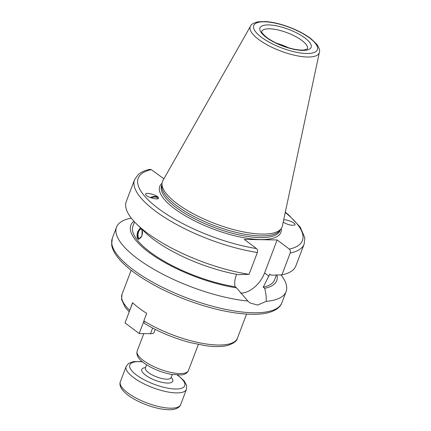<?xml version="1.0" encoding="UTF-8"?>
<svg xmlns="http://www.w3.org/2000/svg" width="431" height="431" viewBox="0 0 431 431"><rect width="100%" height="100%" fill="white"/><g stroke="black" fill="none" stroke-linecap="round" stroke-linejoin="round"><path stroke-width="0.65" d="M129.445 311.214L132.532 302.686A61.735 19.923 20.8 0 0 138.863 307.987A61.735 19.923 20.8 0 0 146.707 313.321L143.83 320.885L144.245 323.277C158.172 331.719 173.634 338.184 190.631 342.677L205.307 345.651C213.798 346.858 220.871 346.885 226.528 345.716C233.16 343.836 236.791 341.33 237.422 338.195A61.735 19.923 -159.2 0 1 201.918 343.265A61.735 19.923 -159.2 0 1 143.83 320.885M138.647 237.907A4.666 2.09 -79 0 0 139.326 238.359A4.666 2.09 -79 0 0 142.268 234.178A4.666 2.09 -79 0 0 141.104 229.195A4.666 2.09 -79 0 0 138.362 232.546A4.666 2.09 -79 0 0 138.647 237.907M142.106 229.421L141.961 235.962L138.642 239.34L137.775 238.774C136.762 236.969 136.816 234.453 137.942 231.221L140.673 228.015M140.797 228.139A5.759 2.575 -79 0 0 137.791 232.799A5.759 2.575 -79 0 0 138.281 238.876A5.759 2.575 -79 0 0 138.89 239.361M157.601 198.81A4.666 2.43 -15.5 0 0 157.552 198.443A4.666 2.43 -15.5 0 0 151.071 197.84M158.543 197.974A5.759 3.001 -15.5 0 0 158.306 197.576A5.759 3.001 -15.5 0 0 150.295 197.56M158.242 197.339L158.522 197.84C159.61 200.733 146.093 197.166 145.624 194.44C144.584 191.827 156.302 194.521 158.242 197.339M283.684 219.853C287.811 219.433 296.927 223.641 294.799 224.987C291.701 225.774 287.833 224.831 283.194 222.159M163.904 178.8L151.313 169.647L150.004 169.329M280.996 274.897A90.704 29.27 -159.2 0 1 286.114 291.598A90.704 29.27 -159.2 0 1 266.213 301.355L257.609 305.073L249.867 302.918L247.895 301.053A90.704 29.27 -159.2 0 1 156.087 270.582A90.704 29.27 -159.2 0 1 116.532 227.18A90.704 29.27 -159.2 0 1 131.283 218.118M276.939 275.021A78.016 25.176 -159.2 0 1 264.677 288.312C265.905 292.811 266.417 297.158 266.213 301.355M276.384 275.032L274.563 279.832A75.727 24.438 -159.2 0 1 263.206 287.213L264.677 288.312M285.317 212.197L288.77 215.01L300.245 227.159L304.836 237.885L304.141 244.129L295.849 265.965A90.704 29.27 -159.2 0 1 281.917 274.87L271.271 275.167L269.784 274.051L263.206 287.213M240.643 293.188A23.177 14.616 126.9 0 0 264.602 272.947L277.138 239.954L289.325 249.102C290.386 250.066 290.677 251.375 290.208 253.035L281.917 274.87M247.895 301.053L236.544 287.854L235.073 286.75C234.383 283.097 234.739 279.412 236.129 275.678L236.646 274.31M249.08 274.331A90.704 29.27 -159.2 0 1 136.649 224.066L144.606 231.873A78.016 25.176 -159.2 0 0 238.44 274.633L249.08 274.331L257.377 252.496C257.846 250.837 257.549 249.527 256.493 248.563L244.302 239.415L277.138 239.954M236.544 287.854A78.016 25.176 -159.2 0 1 155.774 257.086A78.016 25.176 -159.2 0 1 133.912 221.232M319.376 52.366L282.37 226.016A63.993 20.65 -159.2 0 1 281.157 228.672A63.993 20.65 -159.2 0 1 214.924 223.581A63.993 20.65 -159.2 0 1 162.013 183.412A63.993 20.65 -159.2 0 1 162.87 180.621L250.486 26.199A36.894 11.906 -159.2 0 0 258.595 39.41A36.894 11.906 -159.2 0 0 295.774 55.524A36.894 11.906 -159.2 0 0 319.376 52.366C320.141 50.578 319.204 47.798 316.57 44.021L311.037 38.763C305.267 34.367 298.053 30.515 289.4 27.201C280.71 23.947 272.758 22.062 265.544 21.55L258.121 21.819C253.627 22.908 251.084 24.368 250.486 26.199M281.157 228.672L279.751 230.563A63.346 20.44 -159.2 0 1 214.185 225.526A63.346 20.44 -159.2 0 1 161.808 185.761L162.013 183.412M136.649 224.066A90.704 29.27 -159.2 0 1 126.267 201.546L134.564 179.716A90.704 29.27 -159.2 0 0 170.013 220.747A90.704 29.27 -159.2 0 0 257.377 252.496M235.073 286.75A75.727 24.438 -159.2 0 1 162.374 260.189A75.727 24.438 -159.2 0 1 132.98 226.049L134.547 221.922M276.497 43.213A24.475 7.898 -159.2 0 1 288.63 47.825M132.646 302.794L125.012 322.889L139.186 333.524L143.62 321.849M155.225 329.381L154.056 332.446A11.416 3.685 -159.2 0 1 150.473 333.713L139.186 333.524M129.656 310.25A61.735 19.923 -159.2 0 1 122 294.351L121.542 299.41L125.087 307.12L129.208 311.839M143.372 360.488A27.428 8.852 -159.2 0 1 137.155 351.071C136.083 354.945 138.254 358.867 143.685 362.827C151.647 368.467 160.919 372.341 171.495 374.442L181.521 374.932C185.147 374.426 187.453 372.966 188.433 370.547A27.428 8.852 -159.2 0 1 170.401 372.341A27.428 8.852 -159.2 0 1 143.372 360.488M286.114 291.598L281.885 302.729A90.704 29.27 -159.2 0 1 222.245 308.65A90.704 29.27 -159.2 0 1 132.856 269.467A90.704 29.27 -159.2 0 1 112.302 238.311L116.532 227.18M304.141 244.129A90.704 29.27 -159.2 0 1 290.208 253.035M285.252 212.505A87.822 28.338 -159.2 0 1 289.325 249.102M264.602 272.947L268.96 276.217M261.439 37.26A34.044 10.985 -159.2 0 1 279.304 24.12A34.044 10.985 -159.2 0 1 315.907 51.585A34.044 10.985 -159.2 0 1 261.439 37.26M280.328 229.788L280.021 230.596A63.346 20.44 -159.2 0 1 238.37 234.733A63.346 20.44 -159.2 0 1 175.94 207.365A63.346 20.44 -159.2 0 1 161.587 185.605L161.894 184.797M281.244 228.559A64.785 20.903 -159.2 0 1 243.396 237.659A64.785 20.903 -159.2 0 1 174.436 208.62A64.785 20.903 -159.2 0 1 162.024 183.272M256.493 248.563A87.822 28.338 -159.2 0 1 158.123 208.356A87.822 28.338 -159.2 0 1 151.313 169.647M269.386 28.802A24.475 7.898 -159.2 0 1 295.359 36.403A24.475 7.898 -159.2 0 1 307.465 48.892L304.345 49.948C301.883 50.238 298.645 50.018 294.626 49.274C283.932 46.99 274.703 43.089 266.934 37.583C259.564 31.415 262.29 31.388 261.703 31.511A24.475 7.898 -159.2 0 1 269.386 28.802M266.175 37.335A27.352 8.825 -159.2 0 1 280.533 26.781A27.352 8.825 -159.2 0 1 309.943 48.848A27.352 8.825 -159.2 0 1 266.175 37.335M152.622 328.045L150.473 333.713M172.238 374.571L171.064 377.653A13.711 4.423 -159.2 0 1 159.174 377.782A13.711 4.423 -159.2 0 1 145.786 369.841A13.711 4.423 -159.2 0 1 145.425 367.918L146.599 364.831M145.527 367.648A16.593 5.355 20.8 0 0 145.592 375.191A16.593 5.355 20.8 0 0 166.113 382.987A16.593 5.355 20.8 0 0 171.166 377.384M177.297 375.099A29.373 9.477 -159.2 0 1 175.018 389.004A29.373 9.477 -159.2 0 1 134.941 373.779A29.373 9.477 -159.2 0 1 142.462 361.868M142.128 361.587L133.54 361.609L128.605 363.408L126.164 366.431A32.25 10.409 20.8 0 0 127.005 370.956A32.25 10.409 20.8 0 0 158.495 389.635A32.25 10.409 20.8 0 0 186.456 389.333L186.628 385.4L184.096 380.778L177.734 375.115M186.456 389.333L180.654 404.617A32.25 10.409 -159.2 0 1 152.687 404.919A32.25 10.409 -159.2 0 1 121.197 386.246A32.25 10.409 -159.2 0 1 120.357 381.715L126.164 366.431M143.792 333.599L137.155 351.071M198.346 344.45L188.433 370.547M131.153 270.264L122 294.351M246.575 314.107L237.422 338.195M149.999 169.329C145.118 170.315 141.223 172.028 138.319 174.474L134.564 179.716M281.885 302.729C280.796 306.08 277.149 310.401 267.834 312.804C263.018 313.962 257.291 314.458 250.664 314.285C231.63 313.596 209.994 308.704 185.75 299.604C164.874 291.566 147.343 282.3 133.168 271.805C125.593 266.132 119.926 260.599 116.149 255.211C113.612 251.602 112.103 248.084 111.624 244.657L112.302 238.311M145.349 368.23L145.425 367.918M171.064 377.653L170.918 377.944M180.654 404.617C179.711 407.144 177.233 408.755 173.208 409.45C170.04 409.924 166.253 409.795 161.84 409.067C154.077 407.737 146.276 405.178 138.443 401.401C131.31 397.899 126.073 394.193 122.727 390.281C120.163 387.065 119.376 384.21 120.357 381.715"/></g></svg>
